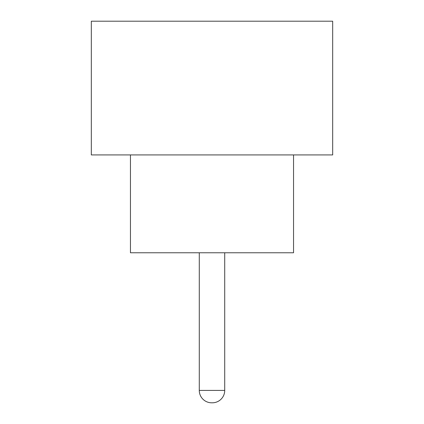 <?xml version="1.0" encoding="UTF-8"?>
<svg xmlns="http://www.w3.org/2000/svg" width="424" height="424" viewBox="0 0 424 424"><rect width="100%" height="100%" fill="white"/><g stroke="black" fill="none" stroke-linecap="round" stroke-linejoin="round"><path stroke-width="0.64" d="M199.28 252.768L199.28 390.409L224.72 390.409L224.72 252.768M199.28 390.409A12.391 12.391 0 0 0 211.671 402.8L212.329 402.8L211.671 402.8M224.72 390.409A12.391 12.391 0 0 1 212.329 402.8M130.46 154.924L130.46 252.768L293.541 252.768L293.541 154.924M332.676 154.924L91.324 154.924L91.324 21.2L332.676 21.2L332.676 154.924"/></g></svg>
